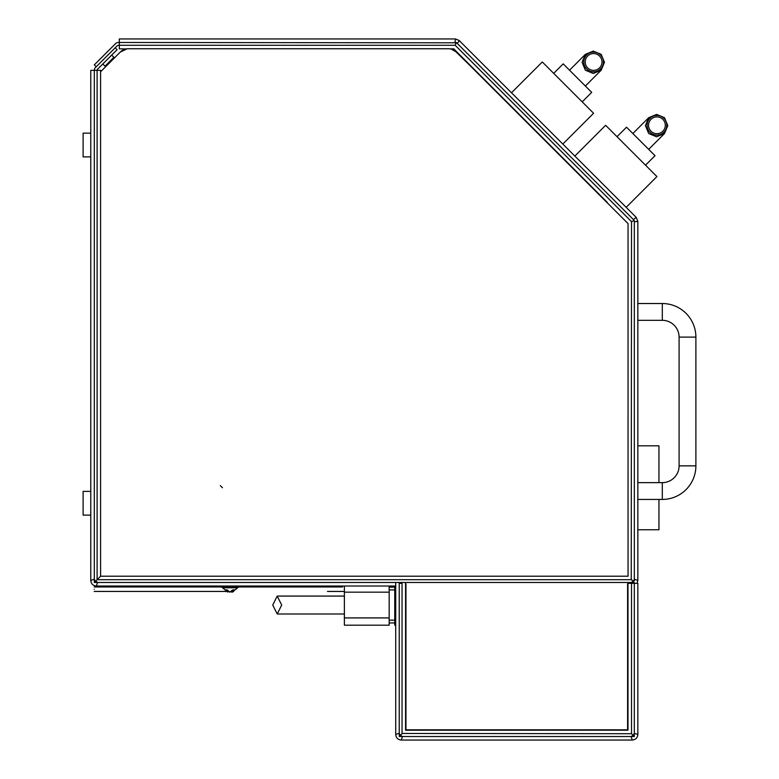 <?xml version="1.0" encoding="UTF-8"?>
<svg xmlns="http://www.w3.org/2000/svg" width="779" height="779" viewBox="0 0 779 779"><rect width="100%" height="100%" fill="white"/><g stroke="black" fill="none" stroke-linecap="round" stroke-linejoin="round"><path stroke-width="1.17" d="M395.713 625.186L394.758 625.186L394.758 607.279L395.713 607.279M394.758 586.012L394.758 602.8L395.713 602.8M394.758 602.8L394.758 607.279M394.758 622.947L389.169 622.947M394.758 587.132L389.169 587.132M405.956 583.831L405.956 729.806L627.601 729.806L627.601 583.831M400.309 735.454L402.49 736.525L399.238 736.525L399.238 733.273L400.309 735.454L402.042 733.721L402.042 583.325L399.238 583.325L399.238 736.525L634.32 736.525L634.32 583.325L637.845 583.325L637.845 734.451L634.32 733.273L634.32 734.207M399.238 734.188L399.238 733.292L395.713 734.451L395.713 583.325M396.842 734.071L395.839 734.412M402.47 736.525L401.555 736.525M401.351 739.923L402.324 737.041M632.207 739.923L631.866 738.92L632.207 739.923M402.315 733.448L631.516 733.721L633.249 735.454L631.068 736.525L631.866 738.92M634.32 736.525L631.068 736.525L631.233 737.041M634.32 583.325L627.991 583.325L627.991 730.196L405.528 730.235M634.32 733.273L633.249 735.454M630.824 733.721L631.516 733.721L631.516 583.325M626.17 207.331L656.921 176.58L605.624 125.292L574.873 156.043M645.518 165.187L655.022 155.683L626.52 127.191L617.026 136.685M648.693 133.521L645.411 125.604L648.693 117.687L656.6 114.416L664.516 117.687L667.798 125.614L664.516 133.521L656.609 136.802L648.693 133.521M666.775 125.292A9.854 9.854 180 0 1 656.921 135.137A9.854 9.854 180 0 0 666.775 125.292A9.854 9.854 180 0 1 656.921 135.137A9.854 9.854 180 0 1 647.067 125.292A9.854 9.854 180 0 0 656.921 135.137A9.854 9.854 180 0 1 647.067 125.292M656.921 116.889A8.394 8.394 180 0 1 665.315 125.292A8.394 8.394 180 0 1 656.921 133.686A8.394 8.394 180 0 1 648.527 125.292A8.394 8.394 180 0 1 656.921 116.889M656.921 115.438A9.854 9.854 180 0 1 666.775 125.292A9.854 9.854 180 0 1 656.921 135.137A9.854 9.854 180 0 1 647.067 125.292A9.854 9.854 180 0 1 656.921 115.438M562.847 144.008L593.598 113.257L542.301 61.969L511.55 92.72M518.356 113.461L494.84 89.945M542.106 137.201L579.819 174.915M582.195 101.864L591.699 92.36L563.198 63.868L553.703 73.362M585.36 70.198L582.088 62.281L585.36 54.364L593.277 51.093L601.193 54.364L604.475 62.291L601.193 70.198L593.286 73.479L585.36 70.198M603.443 61.96A9.854 9.854 180 0 1 593.598 71.814A9.854 9.854 180 0 0 603.443 61.969A9.854 9.854 180 0 1 593.598 71.814A9.854 9.854 180 0 1 583.744 61.969A9.854 9.854 180 0 0 593.598 71.814A9.854 9.854 180 0 1 583.744 61.96M593.598 53.566A8.394 8.394 180 0 1 601.992 61.96A8.394 8.394 180 0 1 593.598 70.363A8.394 8.394 180 0 1 585.204 61.96A8.394 8.394 180 0 1 593.598 53.566M593.598 52.115A9.854 9.854 180 0 1 603.443 61.96A9.854 9.854 180 0 1 593.598 71.814A9.854 9.854 180 0 1 583.744 61.96A9.854 9.854 180 0 1 593.598 52.115M220.993 587.103L221.791 587.103L220.993 587.103M94.191 586.967L220.554 586.967M94.191 589.206C94.191 592.361 94.191 592.361 94.191 589.206C94.191 592.371 94.191 592.371 94.191 589.206C94.191 592.371 94.191 592.371 94.191 589.206C94.191 586.042 94.191 586.042 94.191 589.206C94.191 586.042 94.191 586.042 94.191 589.206M94.191 591.446L226.572 591.446L227.867 592.05L225.209 589.898L227.186 589.898L229.844 592.05L228.228 591.29M272.747 605.04L277.217 596.081L281.696 605.04L277.217 613.998L272.747 605.04M237.673 587.794L237.673 587.103L222.56 587.103L222.56 587.794L237.673 587.794L232.103 592.167M695.89 465.852L679.093 465.852L679.093 337.112L695.89 337.112L695.89 465.852A33.585 33.585 0 0 1 662.306 499.436L662.306 482.639L637.845 482.639M637.845 320.325L662.306 320.325L662.306 303.528A33.585 33.585 0 0 1 695.89 337.112M662.306 320.325A16.787 16.787 0 0 1 679.093 337.112M679.093 465.852A16.787 16.787 0 0 1 662.306 482.639M111.679 55.095L113.89 57.315L105.029 66.176L102.809 63.966M226.485 587.103L226.485 586.012M233.758 587.103L233.758 586.012M231.314 591.232L229.844 592.254M658.946 482.639L658.946 445.812L637.845 445.812M100.627 71.726L100.627 70.334L94.308 70.334L94.308 579.235L90.909 580.374M119.314 45.163L117.415 45.562L95.486 67.481A4.031 4.031 0 0 0 94.308 70.334L90.783 70.334L90.783 580.423C91.114 583.822 92.974 585.681 96.382 586.012L395.713 586.012M459.347 40.693L457.273 43.429L633.366 219.522L636.209 217.37L637.845 221.333L637.845 580.423L634.32 579.235L634.32 221.82L637.845 221.333L636.209 217.37L459.347 40.693M90.783 491.374L83.11 491.374L83.11 515.114L90.783 515.114M90.783 133.16L83.11 133.16L83.11 156.891L90.783 156.891M97.102 70.334L97.102 579.693L100.627 576.168M100.579 71.785L120.336 52.027A11.198 11.198 0 0 1 128.253 48.746L448.568 48.746A11.198 11.198 0 0 1 456.484 52.027L628.049 223.592L628.049 576.217L100.579 576.217L100.579 71.785M631.243 579.41L631.516 221.635C626.978 223.515 626.978 223.515 631.516 221.635L455.16 45.279C453.281 49.817 453.281 49.817 455.16 45.279L456.192 42.806L457.273 43.429L456.319 42.475L457.273 43.429M95.71 581.095L97.56 582.488L94.308 582.488L94.308 579.235L93.792 579.41L94.308 579.235L95.379 581.416L97.102 579.693L631.516 579.693L633.249 581.416L634.32 579.235L634.32 580.891M633.785 219.211L633.366 219.522L634.836 221.752M633.999 220.603L631.516 221.635M96.421 585.886L97.56 582.488L631.068 582.488L633.249 581.416M492.153 87.258L454.839 50.674M93.792 579.41L91.912 580.043M455.16 45.279L119.314 45.279L119.314 48.804L126.13 48.95M631.068 582.488L631.341 583.325L631.068 582.488L634.32 582.488L631.633 582.488M456.192 42.806L118.369 42.475A4.031 4.031 0 0 0 115.516 43.653L94.308 64.861L96.206 66.76L115.195 47.772L117.103 49.671L97.385 69.389A1.344 1.344 0 0 0 96.995 70.334M636.102 217.448L635.294 218.062L636.102 217.448M455.462 38.95L459.425 40.586L455.462 38.95L119.314 38.95L119.314 45.279M634.32 220.476L634.32 221.82M239.241 587.103L238.442 587.103M94.308 582.488L97.56 582.488L96.762 584.883M454.975 42.475L456.319 42.475L454.975 42.475L455.043 41.959L454.975 42.475M455.452 39.077L455.043 41.959M637.845 529.769L658.946 529.769L658.946 499.436M634.32 580.939L634.32 579.235L634.836 579.41M126.091 48.96L124.202 49.505M123.968 49.603L122.332 50.44M122.021 50.645L120.336 52.027L127.143 48.804M454.8 50.645L453.076 49.7M456.484 52.027L451.099 49.038M450.729 48.96L453.699 48.804L607.299 202.394M344.386 617.913L389.169 617.913L389.169 625.186L344.386 625.186L344.386 586.012M229.844 592.05L232.687 589.898L234.81 589.898L231.821 592.254L231.821 590.813M389.169 617.913L389.169 586.012M227.867 590.648L227.867 592.05M394.758 620.152L389.169 620.152M394.758 589.927L389.169 589.927M344.386 592.167L389.169 592.167M637.845 734.451C637.514 737.849 635.654 739.719 632.246 740.05L401.312 740.05C397.903 739.719 396.044 737.849 395.713 734.451M405.567 730.196L405.567 583.325M632.86 133.521L648.693 117.687M648.693 149.354L664.516 133.521M569.537 70.198L585.36 54.364M585.36 86.031L601.193 70.198M220.321 485.629L222.424 487.732M277.217 596.081L344.386 596.081M327.453 591.446L344.386 591.446M227.867 591.446L228.432 591.446M637.845 303.528L662.306 303.528M637.027 583.325L637.845 580.423M662.306 499.436L637.845 499.436M342.546 586.967L239.679 586.967M222.19 586.967L226.485 586.967M233.758 586.967L238.043 586.967M277.217 613.998L344.386 613.998M222.56 587.794L227.585 591.943M232.2 592.128L233.661 591.446"/></g></svg>
